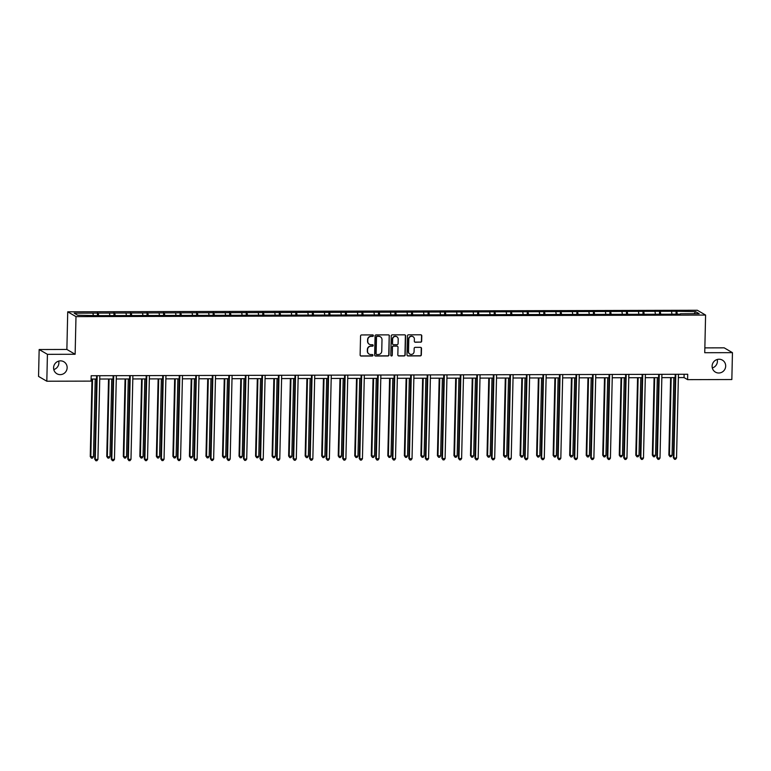 <?xml version="1.0" encoding="UTF-8"?>
<svg xmlns="http://www.w3.org/2000/svg" width="771" height="771" viewBox="0 0 771 771"><rect width="100%" height="100%" fill="white"/><g stroke="black" fill="none" stroke-linecap="round" stroke-linejoin="round"><path stroke-width="1.16" d="M712.115 366.138A6.929 6.737 120.2 0 0 715.411 372.114A6.929 6.737 120.2 0 0 725.684 366.1A6.929 6.737 120.2 0 0 722.388 360.124A6.929 6.737 120.2 0 0 712.115 366.138M712.308 367.94A6.929 6.737 120.2 0 0 717.223 359.498M53.584 367.767A6.929 6.737 120.2 0 0 56.881 373.742A6.929 6.737 120.2 0 0 67.144 367.728A6.929 6.737 120.2 0 0 63.848 361.753A6.929 6.737 120.2 0 0 53.584 367.767M53.777 369.56A6.929 6.737 120.2 0 0 58.692 361.127M373.386 335.645A0.742 0.723 120.2 0 0 372.672 334.913L361.628 334.942A1.06 1.031 120.2 0 0 360.558 335.992L360.124 354.997A1.06 1.031 120.2 0 0 361.146 356.048L372.2 356.029A0.742 0.723 120.2 0 0 372.586 354.641A0.742 0.723 120.2 0 0 372.229 354.544L370.803 354.554A3.402 3.306 120.2 0 1 367.545 351.181L367.584 349.6A3.402 3.306 120.2 0 1 370.986 346.208L372.422 346.208A0.742 0.723 120.2 0 0 372.807 344.82A0.742 0.723 120.2 0 0 372.451 344.724L371.024 344.733A3.402 3.306 120.2 0 1 367.767 341.36L367.806 339.78A3.402 3.306 120.2 0 1 371.217 336.397L372.644 336.387A0.742 0.723 120.2 0 0 373.386 335.645M369.28 344.232A3.402 3.306 120.2 0 1 367.545 341.235L367.584 339.645A3.402 3.306 120.2 0 1 370.986 336.262L372.422 336.262A0.742 0.723 120.2 0 0 372.913 334.951M360.529 355.845A1.06 1.031 120.2 0 0 360.924 355.923L371.979 355.894A0.742 0.723 120.2 0 0 372.47 354.583M369.058 354.043A3.402 3.306 120.2 0 1 367.324 351.046L367.362 349.465A3.402 3.306 120.2 0 1 370.764 346.083L372.2 346.073A0.742 0.723 120.2 0 0 372.692 344.772M420.59 342.237A1.06 1.031 120.2 0 0 421.66 341.177L421.776 335.848A1.06 1.031 120.2 0 0 420.764 334.787L408.485 334.826A1.06 1.031 120.2 0 0 407.425 335.877L406.992 354.882A1.06 1.031 120.2 0 0 408.004 355.932L420.282 355.903A1.06 1.031 120.2 0 0 421.342 354.843L421.496 348.405A1.06 1.031 120.2 0 0 420.474 347.355L415.222 347.364A1.06 1.031 120.2 0 0 414.162 348.425L414.085 351.615A2.843 2.766 120.2 0 1 409.873 354.082A2.843 2.766 120.2 0 1 408.524 351.634L408.803 339.124A2.843 2.766 120.2 0 1 413.015 336.657A2.843 2.766 120.2 0 1 414.374 339.105L414.326 341.196A1.06 1.031 120.2 0 0 415.338 342.247L420.368 342.102A1.06 1.031 120.2 0 0 421.429 341.042L421.554 335.713A1.06 1.031 120.2 0 0 421.159 334.874M704.742 352.713L732.45 352.646L731.843 379.534L687.597 379.64L687.713 374.263L91.18 375.737L91.055 381.115L46.819 381.221L47.426 354.332L75.134 354.265L75.992 316.621L705.59 315.069L704.742 352.713M389.422 335.925A1.06 1.031 120.2 0 0 388.411 334.874L376.132 334.903A1.06 1.031 120.2 0 0 375.072 335.963L374.639 354.959A1.06 1.031 120.2 0 0 375.66 356.019L387.929 355.99A1.06 1.031 120.2 0 0 388.998 354.93L389.201 335.799A1.06 1.031 120.2 0 0 388.806 334.951M392.314 334.865L404.582 334.836A1.06 1.031 120.2 0 1 405.604 335.886L405.17 354.891A1.06 1.031 120.2 0 1 404.11 355.942L398.858 355.961A1.06 1.031 120.2 0 1 397.836 354.901L398.009 347.201A1.06 1.031 120.2 0 0 396.998 346.15L393.509 346.15A1.06 1.031 120.2 0 0 392.449 347.21L392.266 355.238A0.742 0.723 120.2 0 1 391.157 355.884A0.742 0.723 120.2 0 1 390.81 355.238L391.244 335.925A1.06 1.031 120.2 0 1 392.314 334.865M732.45 352.646L724.181 347.837L704.848 347.885M75.134 354.265L66.875 349.456L39.157 349.533L47.426 354.332M39.157 349.533L38.55 376.412L46.819 381.221M680.273 314.183L97.213 315.628L77.707 315.233L74.17 313.18L676.109 311.262L695.615 311.648L699.143 313.701L680.388 313.749M75.992 316.621L67.723 311.821L697.331 310.26L705.59 315.069M671.898 313.768L671.56 311.706M660.737 314.231L660.323 311.735M655.369 313.816L655.022 311.754M644.209 314.279L643.795 311.783M638.831 313.855L638.494 311.792M627.671 314.317L627.257 311.821M622.303 313.893L621.966 311.831M611.143 314.356L610.728 311.86M605.765 313.932L605.428 311.87M594.605 314.395L594.2 311.898M589.237 313.97L588.899 311.918M578.077 314.443L577.662 311.947M572.708 314.019L572.361 311.956M561.548 314.481L561.134 311.985M556.17 314.057L555.833 311.995M545.01 314.52L544.596 312.024M539.642 314.096L539.305 312.033M528.482 314.558L528.068 312.062M523.104 314.134L522.767 312.082M511.944 314.607L511.539 312.101M506.576 314.183L506.239 312.12M495.416 314.645L495.001 312.149M490.048 314.221L489.701 312.159M478.887 314.684L478.473 312.188M473.51 314.26L473.172 312.197M462.349 314.722L461.935 312.226M456.981 314.298L456.644 312.245M445.821 314.77L445.407 312.265M440.443 314.346L440.106 312.284M429.283 314.809L428.878 312.313M423.915 314.385L423.578 312.322M412.755 314.847L412.34 312.351M407.387 314.423L407.04 312.361M396.227 314.886L395.812 312.39M390.849 314.462L390.512 312.4M379.689 314.925L379.274 312.428M374.32 314.501L373.983 312.448M363.16 314.973L362.746 312.477M357.783 314.549L357.445 312.486M346.622 315.011L346.218 312.515M341.254 314.587L340.917 312.525M330.094 315.05L329.68 312.554M324.726 314.626L324.379 312.563M313.566 315.088L313.151 312.592M308.188 314.664L307.851 312.612M297.028 315.137L296.613 312.631M291.66 314.713L291.322 312.65M280.499 315.175L280.085 312.679M275.122 314.751L274.784 312.689M263.961 315.214L263.557 312.718M258.593 314.79L258.256 312.727M247.433 315.252L247.019 312.756M242.065 314.828L241.718 312.775M230.905 315.3L230.49 312.795M225.527 314.876L225.19 312.814M214.367 315.339L213.952 312.843M208.999 314.915L208.662 312.853M197.839 315.378L197.424 312.881M192.461 314.954L192.124 312.891M181.301 315.416L180.896 312.92M175.933 314.992L175.595 312.93M164.772 315.464L164.358 312.959M159.404 315.04L159.057 312.978M148.244 315.503L147.83 313.007M142.866 315.079L142.529 313.016M131.706 315.541L131.292 313.045M126.338 315.117L126.001 313.055M115.178 315.58L114.763 313.084M109.8 315.156L109.463 313.093M98.64 315.618L98.235 313.122M93.272 315.194L92.934 313.142M66.875 349.456L67.723 311.821M678.374 377.597L684.05 377.578L687.597 379.64M91.103 379.043L96.529 379.033M99.748 379.024L113.058 378.995M116.276 378.985L129.595 378.947M132.805 378.947L146.124 378.908M149.343 378.898L162.662 378.869M165.871 378.86L179.19 378.831M182.409 378.821L195.718 378.783M198.937 378.783L212.256 378.744M215.466 378.734L228.785 378.706M232.004 378.696L245.323 378.667M248.532 378.657L261.851 378.628M265.07 378.619L278.379 378.58M281.598 378.571L294.917 378.542M298.126 378.532L311.445 378.503M314.664 378.494L327.983 378.465M331.193 378.455L344.512 378.416M347.731 378.416L361.04 378.378M364.259 378.368L377.578 378.339M380.787 378.33L394.106 378.301M397.325 378.291L410.644 378.253M413.854 378.253L427.173 378.214M430.391 378.204L443.701 378.175M446.92 378.166L460.239 378.137M463.448 378.127L476.767 378.089M479.986 378.089L493.305 378.05M496.514 378.041L509.833 378.012M513.052 378.002L526.362 377.973M529.581 377.963L542.9 377.935M546.109 377.925L559.428 377.886M562.647 377.877L575.966 377.848M579.175 377.838L592.494 377.809M595.713 377.8L609.023 377.771M612.241 377.761L625.56 377.723M628.77 377.723L642.089 377.684M645.308 377.674L658.627 377.645M661.836 377.636L675.155 377.607M684.128 374.272L684.05 377.578M677.266 314.192L676.861 311.696M695.615 311.648L694.141 313.72M97.416 315.628L97.483 312.689M113.944 315.59L114.012 312.65M130.482 315.541L130.55 312.612M147.01 315.503L147.078 312.563M163.548 315.464L163.616 312.525M180.077 315.426L180.144 312.486M196.605 315.378L196.672 312.448M213.143 315.339L213.21 312.409M229.671 315.3L229.739 312.361M246.209 315.262L246.277 312.322M262.738 315.214L262.805 312.284M279.266 315.175L279.333 312.245M295.804 315.137L295.871 312.197M312.332 315.098L312.4 312.159M328.87 315.05L328.938 312.12M345.398 315.011L345.466 312.082M361.927 314.973L361.994 312.033M378.465 314.934L378.532 311.995M394.993 314.896L395.06 311.956M411.531 314.847L411.598 311.918M428.059 314.809L428.127 311.87M444.588 314.77L444.655 311.831M461.125 314.732L461.193 311.792M477.654 314.684L477.721 311.754M494.192 314.645L494.259 311.715M510.72 314.607L510.788 311.667M527.248 314.568L527.316 311.629M543.786 314.52L543.854 311.59M560.315 314.481L560.382 311.551M576.853 314.443L576.92 311.503M593.381 314.404L593.448 311.465M609.909 314.366L609.977 311.426M626.447 314.317L626.515 311.388M642.975 314.279L643.043 311.339M659.513 314.24L659.581 311.301M676.042 314.202L676.109 311.262M375.034 355.807A1.06 1.031 120.2 0 0 375.429 355.884L387.707 355.855A1.06 1.031 120.2 0 0 388.767 354.795L389.201 335.799M377.25 336.378A0.742 0.723 120.2 0 0 376.499 337.12L376.123 353.802A0.742 0.723 120.2 0 0 376.836 354.535L378.339 354.535A3.402 3.306 120.2 0 0 381.751 351.142L382.002 339.741A3.402 3.306 120.2 0 0 378.754 336.378L377.019 336.243A0.742 0.723 120.2 0 0 376.277 336.985L376.499 337.12M376.373 354.361A0.742 0.723 120.2 0 1 375.901 353.667L376.277 336.985M380.276 336.744A3.402 3.306 120.2 0 0 378.532 336.243L378.754 336.378M377.019 336.243L378.532 336.243M398.231 355.749A1.06 1.031 120.2 0 0 398.626 355.826L403.879 355.816A1.06 1.031 120.2 0 0 404.948 354.756L405.382 335.751A1.06 1.031 120.2 0 0 404.977 334.913M397.393 346.227A1.06 1.031 120.2 0 0 396.776 346.015L393.287 346.025A1.06 1.031 120.2 0 0 392.227 347.085L392.266 355.238M391.061 355.807A0.742 0.723 120.2 0 0 392.044 355.103M398.193 339.201A2.843 2.766 120.2 0 0 396.843 336.754A2.843 2.766 120.2 0 0 392.632 339.211L392.526 343.625A1.06 1.031 120.2 0 0 393.547 344.676L397.026 344.666A1.06 1.031 120.2 0 0 398.096 343.606L398.193 339.201M396.728 336.686A2.843 2.766 120.2 0 0 392.4 339.086L392.632 339.211M392.931 344.464A1.06 1.031 120.2 0 1 392.304 343.49L392.4 339.086M414.721 342.035A1.06 1.031 120.2 0 0 415.116 342.122L420.368 342.102M412.899 336.599A2.843 2.766 120.2 0 0 408.582 338.989L408.803 339.124M409.767 354.014A2.843 2.766 120.2 0 1 408.293 351.499L408.582 338.989M407.387 355.73A1.06 1.031 120.2 0 0 407.782 355.807L420.06 355.778A1.06 1.031 120.2 0 0 421.12 354.718L421.265 348.28A1.06 1.031 120.2 0 0 420.87 347.432M92 379.043L90.246 456.519L93.455 456.837L95.218 379.033M92.568 379.043L90.805 456.837L91.402 458.138L90.246 456.519M93.455 456.837L92.462 458.138L91.402 458.138M96.606 375.718L94.717 459.111L95.267 459.439L97.175 375.718M97.917 459.429L96.924 460.73L95.864 460.74L95.267 459.439L97.917 459.429L99.816 375.718M95.864 460.74L94.717 459.111M108.538 379.004L106.774 456.471L107.333 456.798L109.983 456.789L111.747 378.995M109.097 379.004L107.333 456.798L107.93 458.099L106.774 456.471M109.983 456.789L108.99 458.099L107.93 458.099M125.066 378.966L123.312 456.432L123.871 456.76L126.521 456.75L128.285 378.956M125.634 378.956L123.871 456.76L124.459 458.061L123.312 456.432M126.521 456.75L125.519 458.051L124.459 458.061M113.135 375.679L111.246 459.073L111.805 459.4L113.703 375.679M114.455 459.391L113.462 460.692L112.402 460.692L111.805 459.4L114.455 459.391L116.354 375.67M112.402 460.692L111.246 459.073M129.673 375.641L127.774 459.034L128.333 459.352L130.232 375.641M130.983 459.352L129.991 460.653L128.93 460.653L128.333 459.352L130.983 459.352L132.882 375.631M128.93 460.653L127.774 459.034M141.604 378.918L139.84 456.393L140.399 456.721L143.049 456.711L144.813 378.908M142.163 378.918L140.399 456.721L140.997 458.013L139.84 456.393M143.049 456.711L142.057 458.013L140.997 458.013M146.201 375.602L144.312 458.986L144.871 459.314L146.769 375.602M147.521 459.314L146.519 460.615L145.459 460.615L144.871 459.314L147.521 459.314L149.42 375.593M145.459 460.615L144.312 458.986M158.132 378.879L156.378 456.355L159.578 456.673L161.351 378.869M158.701 378.879L156.937 456.673L157.525 457.974L156.378 456.355M159.578 456.673L158.585 457.974L157.525 457.974M162.729 375.564L160.84 458.947L161.399 459.275L163.298 375.554M164.05 459.265L163.057 460.566L161.997 460.576L161.399 459.275L164.05 459.265L165.948 375.554M161.997 460.576L160.84 458.947M174.66 378.84L172.906 456.307L173.465 456.634L176.116 456.625L177.879 378.831M175.229 378.84L173.465 456.634L174.063 457.935L172.906 456.307M176.116 456.625L175.123 457.935L174.063 457.935M179.267 375.516L177.378 458.909L177.928 459.237L179.836 375.516M180.578 459.227L179.585 460.528L178.525 460.528L177.928 459.237L180.578 459.227L182.476 375.506M178.525 460.528L177.378 458.909M191.198 378.802L189.435 456.268L189.994 456.596L192.644 456.586L194.408 378.792M191.757 378.792L189.994 456.596L190.591 457.897L189.435 456.268M192.644 456.586L191.651 457.887L190.591 457.897M195.795 375.477L193.906 458.87L194.465 459.188L196.364 375.477M197.116 459.188L196.123 460.489L195.063 460.489L194.465 459.188L197.116 459.188L199.014 375.467M195.063 460.489L193.906 458.87M207.727 378.754L205.973 456.23L206.532 456.557L209.182 456.548L210.946 378.754M208.295 378.754L206.532 456.557L207.12 457.849L205.973 456.23M209.182 456.548L208.18 457.849L207.12 457.849M212.333 375.438L210.435 458.832L210.994 459.15L212.892 375.438M213.644 459.15L212.651 460.451L211.591 460.451L210.994 459.15L213.644 459.15L215.543 375.429M211.591 460.451L210.435 458.832M224.265 378.715L222.501 456.191L225.71 456.509L227.474 378.706M224.824 378.715L223.06 456.509L223.657 457.81L222.501 456.191M225.71 456.509L224.718 457.81L223.657 457.81M228.862 375.4L226.973 458.784L227.532 459.111L229.43 375.39M230.182 459.102L229.18 460.412L228.12 460.412L227.532 459.111L230.182 459.102L232.081 375.39M228.12 460.412L226.973 458.784M240.793 378.677L239.039 456.143L239.598 456.471L242.239 456.461L244.012 378.667M241.362 378.677L239.598 456.471L240.186 457.772L239.039 456.143M242.239 456.461L241.246 457.772L240.186 457.772M245.39 375.352L243.501 458.745L244.06 459.073L245.959 375.352M246.71 459.063L245.718 460.364L244.658 460.374L244.06 459.073L246.71 459.063L248.609 375.352M244.658 460.374L243.501 458.745M257.321 378.638L255.567 456.104L256.126 456.432L258.777 456.422L260.54 378.628M257.89 378.638L256.126 456.432L256.724 457.733L255.567 456.104M258.777 456.422L257.784 457.723L256.724 457.733M261.928 375.313L260.039 458.706L260.588 459.034L262.497 375.313M263.239 459.024L262.246 460.326L261.186 460.326L260.588 459.034L263.239 459.024L265.137 375.304M261.186 460.326L260.039 458.706M273.859 378.59L272.096 456.066L272.655 456.393L275.305 456.384L277.068 378.59M274.418 378.59L272.655 456.393L273.252 457.685L272.096 456.066M275.305 456.384L274.312 457.685L273.252 457.685M278.456 375.275L276.567 458.668L277.126 458.986L279.025 375.275M279.777 458.986L278.784 460.287L277.724 460.287L277.126 458.986L279.777 458.986L281.675 375.265M277.724 460.287L276.567 458.668M290.388 378.551L288.633 456.027L291.843 456.345L293.606 378.542M290.956 378.551L289.192 456.345L289.78 457.646L288.633 456.027M291.843 456.345L290.84 457.646L289.78 457.646M294.994 375.236L293.096 458.62L293.655 458.947L295.553 375.236M296.305 458.938L295.312 460.248L294.252 460.248L293.655 458.947L296.305 458.938L298.204 375.226M294.252 460.248L293.096 458.62M306.925 378.513L305.162 455.989L308.371 456.307L310.135 378.503M307.484 378.513L305.721 456.307L306.318 457.608L305.162 455.989M308.371 456.307L307.378 457.608L306.318 457.608M311.523 375.188L309.634 458.581L310.193 458.909L312.091 375.188M312.843 458.899L311.841 460.2L310.78 460.21L310.193 458.909L312.843 458.899L314.741 375.188M310.78 460.21L309.634 458.581M323.454 378.474L321.7 455.94L322.259 456.268L324.899 456.259L326.673 378.465M324.022 378.474L322.259 456.268L322.847 457.569L321.7 455.94M324.899 456.259L323.907 457.56L322.847 457.569M328.051 375.149L326.162 458.543L326.721 458.87L328.619 375.149M329.371 458.861L328.379 460.162L327.318 460.162L326.721 458.87L329.371 458.861L331.27 375.14M327.318 460.162L326.162 458.543M339.982 378.436L338.228 455.902L338.787 456.23L341.437 456.22L343.201 378.426M340.551 378.426L338.787 456.23L339.385 457.531L338.228 455.902M341.437 456.22L340.445 457.521L339.385 457.531M344.589 375.111L342.7 458.504L343.249 458.822L345.157 375.111M345.9 458.822L344.907 460.123L343.847 460.123L343.249 458.822L345.9 458.822L347.798 375.101M343.847 460.123L342.7 458.504M356.52 378.388L354.756 455.863L355.315 456.191L357.966 456.181L359.729 378.378M357.079 378.388L355.315 456.191L355.913 457.482L354.756 455.863M357.966 456.181L356.973 457.482L355.913 457.482M361.117 375.072L359.228 458.456L359.787 458.784L361.686 375.072M362.437 458.774L361.445 460.085L360.385 460.085L359.787 458.784L362.437 458.774L364.336 375.063M360.385 460.085L359.228 458.456M373.048 378.349L371.294 455.825L374.504 456.143L376.267 378.339M373.617 378.349L371.853 456.143L372.441 457.444L371.294 455.825M374.504 456.143L373.501 457.444L372.441 457.444M377.655 375.024L375.756 458.417L376.315 458.745L378.214 375.024M378.966 458.735L377.973 460.036L376.913 460.046L376.315 458.745L378.966 458.735L380.864 375.024M376.913 460.046L375.756 458.417M389.586 378.31L387.823 455.777L388.382 456.104L391.032 456.095L392.796 378.301M390.145 378.31L388.382 456.104L388.979 457.405L387.823 455.777M391.032 456.095L390.039 457.405L388.979 457.405M394.183 374.985L392.294 458.379L392.853 458.706L394.752 374.985M395.504 458.697L394.501 459.998L393.441 459.998L392.853 458.706L395.504 458.697L397.402 374.976M393.441 459.998L392.294 458.379M406.115 378.272L404.361 455.738L404.92 456.066L407.56 456.056L409.334 378.262M406.683 378.262L404.92 456.066L405.507 457.367L404.361 455.738M407.56 456.056L406.568 457.357L405.507 457.367M410.712 374.947L408.823 458.34L409.382 458.658L411.28 374.947M412.032 458.658L411.039 459.959L409.979 459.959L409.382 458.658L412.032 458.658L413.931 374.937M409.979 459.959L408.823 458.34M422.643 378.224L420.889 455.7L421.448 456.027L424.098 456.018L425.862 378.224M423.212 378.224L421.448 456.027L422.045 457.319L420.889 455.7M424.098 456.018L423.106 457.319L422.045 457.319M427.25 374.908L425.361 458.302L425.91 458.62L427.818 374.908M428.56 458.62L427.568 459.921L426.508 459.921L425.91 458.62L428.56 458.62L430.459 374.899M426.508 459.921L425.361 458.302M439.181 378.185L437.417 455.661L440.626 455.979L442.39 378.175M439.74 378.185L437.976 455.979L438.574 457.28L437.417 455.661M440.626 455.979L439.634 457.28L438.574 457.28M443.778 374.87L441.889 458.253L442.448 458.581L444.347 374.86M445.098 458.572L444.106 459.873L443.046 459.882L442.448 458.581L445.098 458.572L446.997 374.86M443.046 459.882L441.889 458.253M455.709 378.147L453.955 455.613L454.514 455.94L457.164 455.931L458.928 378.137M456.278 378.147L454.514 455.94L455.102 457.242L453.955 455.613M457.164 455.931L456.162 457.242L455.102 457.242M460.316 374.822L458.417 458.215L458.976 458.543L460.875 374.822M461.627 458.533L460.634 459.834L459.574 459.834L458.976 458.543L461.627 458.533L463.525 374.822M459.574 459.834L458.417 458.215M472.247 378.108L470.483 455.574L471.042 455.902L473.693 455.892L475.456 378.098M472.806 378.098L471.042 455.902L471.64 457.203L470.483 455.574M473.693 455.892L472.7 457.193L471.64 457.203M476.844 374.783L474.955 458.176L475.514 458.504L477.413 374.783M478.165 458.494L477.162 459.795L476.102 459.795L475.514 458.504L478.165 458.494L480.063 374.773M476.102 459.795L474.955 458.176M488.775 378.06L487.021 455.536L487.58 455.863L490.221 455.854L491.994 378.06M489.344 378.06L487.58 455.863L488.168 457.155L487.021 455.536M490.221 455.854L489.228 457.155L488.168 457.155M493.373 374.745L491.484 458.138L492.043 458.456L493.941 374.745M494.693 458.456L493.7 459.757L492.64 459.757L492.043 458.456L494.693 458.456L496.591 374.735M492.64 459.757L491.484 458.138M505.304 378.021L503.55 455.497L506.759 455.815L508.523 378.012M505.872 378.021L504.109 455.815L504.706 457.116L503.55 455.497M506.759 455.815L505.766 457.116L504.706 457.116M509.91 374.706L508.022 458.09L508.571 458.417L510.479 374.696M511.221 458.408L510.229 459.718L509.168 459.718L508.571 458.417L511.221 458.408L513.12 374.696M509.168 459.718L508.022 458.09M521.842 377.983L520.078 455.449L520.637 455.777L523.287 455.767L525.051 377.973M522.401 377.983L520.637 455.777L521.235 457.078L520.078 455.449M523.287 455.767L522.295 457.078L521.235 457.078M526.439 374.658L524.55 458.051L525.109 458.379L527.007 374.658M527.759 458.369L526.766 459.67L525.706 459.68L525.109 458.379L527.759 458.369L529.658 374.658M525.706 459.68L524.55 458.051M538.37 377.944L536.616 455.41L537.175 455.738L539.825 455.728L541.589 377.935M538.939 377.944L537.175 455.738L537.763 457.039L536.616 455.41M539.825 455.728L538.823 457.03L537.763 457.039M542.977 374.619L541.078 458.013L541.637 458.34L543.536 374.619M544.287 458.331L543.295 459.632L542.235 459.632L541.637 458.34L544.287 458.331L546.186 374.61M542.235 459.632L541.078 458.013M554.908 377.896L553.144 455.372L553.703 455.7L556.354 455.69L558.117 377.896M555.467 377.896L553.703 455.7L554.301 456.991L553.144 455.372M556.354 455.69L555.361 456.991L554.301 456.991M559.505 374.581L557.616 457.974L558.175 458.292L560.074 374.581M560.825 458.292L559.823 459.593L558.763 459.593L558.175 458.292L560.825 458.292L562.724 374.571M558.763 459.593L557.616 457.974M571.436 377.857L569.682 455.333L572.882 455.651L574.655 377.848M572.005 377.857L570.241 455.651L570.829 456.952L569.682 455.333M572.882 455.651L571.889 456.952L570.829 456.952M576.033 374.542L574.144 457.926L574.703 458.253L576.602 374.542M577.354 458.244L576.361 459.555L575.301 459.555L574.703 458.253L577.354 458.244L579.252 374.533M575.301 459.555L574.144 457.926M587.965 377.819L586.211 455.295L589.42 455.613L591.184 377.809M588.533 377.819L586.77 455.613L587.367 456.914L586.211 455.295M589.42 455.613L588.427 456.914L587.367 456.914M592.571 374.494L590.682 457.887L591.232 458.215L593.14 374.494M593.882 458.205L592.889 459.506L591.829 459.516L591.232 458.215L593.882 458.205L595.781 374.494M591.829 459.516L590.682 457.887M604.503 377.78L602.739 455.247L603.298 455.574L605.948 455.565L607.712 377.771M605.062 377.78L603.298 455.574L603.895 456.875L602.739 455.247M605.948 455.565L604.956 456.866L603.895 456.875M609.1 374.455L607.211 457.849L607.77 458.176L609.668 374.455M610.42 458.167L609.427 459.468L608.367 459.468L607.77 458.176L610.42 458.167L612.319 374.446M608.367 459.468L607.211 457.849M621.031 377.742L619.277 455.208L619.836 455.536L622.486 455.526L624.25 377.732M621.599 377.732L619.836 455.536L620.424 456.837L619.277 455.208M622.486 455.526L621.484 456.827L620.424 456.837M625.638 374.417L623.739 457.81L624.298 458.128L626.197 374.417M626.948 458.128L625.956 459.429L624.895 459.429L624.298 458.128L626.948 458.128L628.847 374.407M624.895 459.429L623.739 457.81M637.569 377.694L635.805 455.169L636.364 455.497L639.014 455.488L640.778 377.684M638.128 377.694L636.364 455.497L636.962 456.789L635.805 455.169M639.014 455.488L638.022 456.789L636.962 456.789M642.166 374.378L640.277 457.762L640.836 458.09L642.735 374.378M643.486 458.08L642.484 459.391L641.424 459.391L640.836 458.09L643.486 458.08L645.385 374.369M641.424 459.391L640.277 457.762M654.097 377.655L652.343 455.131L655.543 455.449L657.316 377.645M654.666 377.655L652.902 455.449L653.49 456.75L652.343 455.131M655.543 455.449L654.55 456.75L653.49 456.75M658.694 374.34L656.805 457.723L657.364 458.051L659.263 374.33M660.015 458.041L659.022 459.343L657.962 459.352L657.364 458.051L660.015 458.041L661.913 374.33M657.962 459.352L656.805 457.723M670.625 377.617L668.871 455.083L669.43 455.41L672.081 455.401L673.844 377.607M671.194 377.617L669.43 455.41L670.028 456.711L668.871 455.083M672.081 455.401L671.088 456.711L670.028 456.711M675.232 374.292L673.343 457.685L673.893 458.013L675.801 374.292M676.543 458.003L675.55 459.304L674.49 459.304L673.893 458.013L676.543 458.003L678.441 374.282M674.49 459.304L673.343 457.685"/></g></svg>
